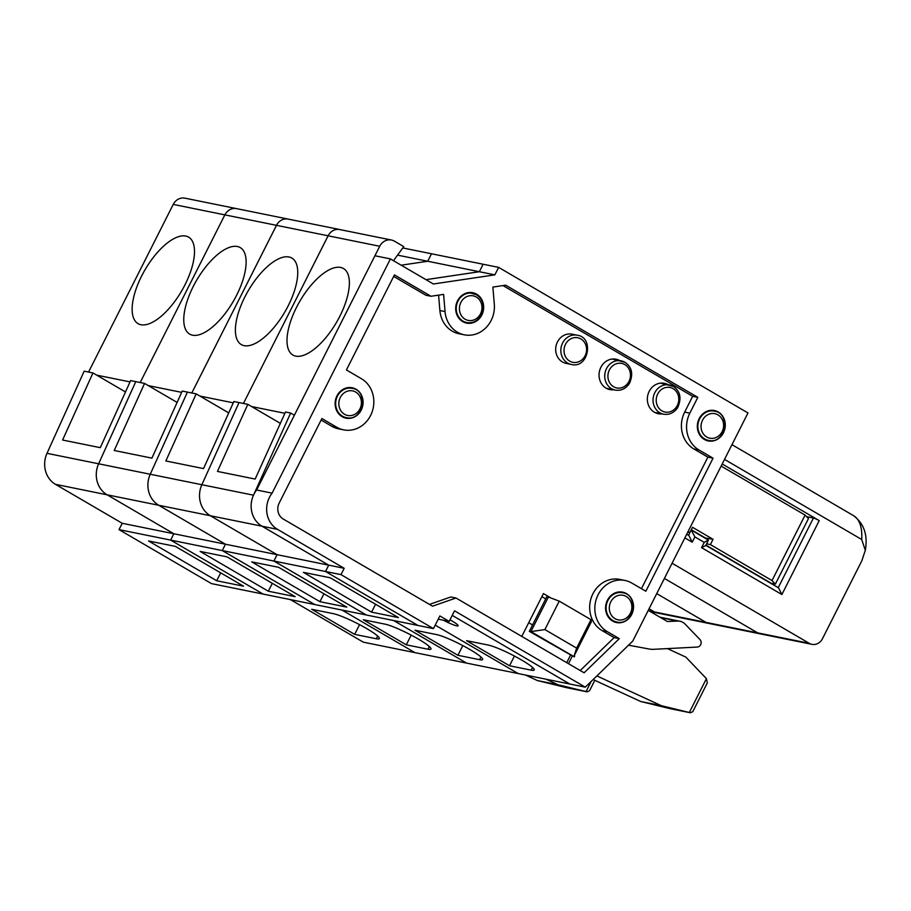 <?xml version="1.0" encoding="UTF-8"?>
<svg xmlns="http://www.w3.org/2000/svg" width="911" height="911" viewBox="0 0 911 911"><rect width="100%" height="100%" fill="white"/><g stroke="black" fill="none" stroke-linecap="round" stroke-linejoin="round"><path stroke-width="1.37" d="M393.495 260.694L403.744 246.608L394.406 241.153A11.934 10.704 101.5 0 0 391.434 240.026A11.934 10.704 101.5 0 0 379.728 246.266L294.378 415.222L290.643 413.036L285.496 411.988L255.148 479.061L217.467 471.42L247.815 404.347L280.36 423.353M339.871 316.174A50.105 21.158 120.3 0 1 295.79 356.133A50.105 21.158 120.3 0 1 292.921 355.051A50.105 21.158 120.3 0 1 299.913 301.12A50.105 21.158 120.3 0 1 343.447 268.506A50.105 21.158 120.3 0 1 339.871 316.174M585.295 687.167L632.769 641.048L747.988 412.956L498.624 267.378L494.844 274.86L433.385 283.993L390.42 258.906L272.104 493.147A23.857 21.409 101.5 0 0 277.468 529.337L344.199 568.293L340.999 574.625L433.465 628.613L439.865 615.938L449.203 621.393L454.532 610.825L585.295 687.167L569.808 684.024L452.232 615.392L569.796 684.024L518.177 673.559L435.219 625.128L518.177 673.559L414.938 652.629L342.046 610.074L414.926 652.629L363.307 642.164L290.427 599.609M247.815 404.347L239.024 402.571L201.866 484.72A23.857 21.409 101.5 0 0 210.361 515.74L277.092 554.685L273.892 561.028L366.336 614.993L314.728 604.54L222.261 550.563L225.461 544.22L222.25 550.563L314.716 604.528M191.788 392.994L276.477 225.336A11.934 10.704 101.5 0 1 288.195 219.095A11.934 10.704 101.5 0 0 276.488 225.336L224.869 214.871A11.934 10.704 101.5 0 1 236.564 208.63A11.934 10.704 101.5 0 0 224.869 214.871L173.249 204.406A11.934 10.704 101.5 0 1 184.956 198.165L236.564 208.63A11.934 10.704 101.5 0 0 236.564 208.63L339.814 229.561A11.934 10.704 101.5 0 0 339.814 229.561A11.934 10.704 101.5 0 0 328.119 235.801L243.419 403.459L328.108 235.801L276.488 225.336L191.8 392.994M498.624 267.378L431.507 253.77L427.726 261.252L401.204 265.192L427.714 261.252L397.538 255.137M757.633 632.86L706.014 622.395L656.729 593.619L706.014 622.395A10.738 9.634 101.5 0 0 708.69 623.409L760.298 633.874A10.738 9.634 101.5 0 1 757.633 632.86L664.404 578.428L757.645 632.86A10.738 9.634 101.5 0 0 760.309 633.874L811.917 644.339A10.738 9.634 101.5 0 0 822.462 638.725L861.817 560.812L865.313 550.324L861.704 539.494A70.386 29.721 -59.7 0 0 853.505 515.626L731.966 444.67M288.252 305.709A50.105 21.158 120.3 0 1 244.159 345.668A50.105 21.158 120.3 0 1 241.301 344.586A50.105 21.158 120.3 0 1 248.293 290.655A50.105 21.158 120.3 0 1 291.827 258.041A50.105 21.158 120.3 0 1 288.252 305.709M290.643 413.036L253.486 495.185L201.866 484.72L239.024 402.571L233.876 401.523L203.529 468.596L165.848 460.955L196.184 393.882L228.729 412.888M593.129 679.549L640.661 701.493L669.779 708.587A4.771 4.282 101.5 0 0 670.075 708.644M393.666 620.539L466.557 663.094L393.654 620.539M196.184 393.882L187.415 392.106L150.247 474.255A23.857 21.409 101.5 0 0 158.742 505.275L225.461 544.22L173.842 533.755L170.642 540.098L263.108 594.074L211.477 583.609L119.022 529.633L170.63 540.086L263.097 594.074L314.716 604.54M431.507 253.77L427.714 261.252L479.345 271.717L425.949 279.654L479.357 271.729L483.126 264.236L479.357 271.729L494.844 274.86M391.434 240.026L339.826 229.561A11.934 10.704 101.5 0 0 328.108 235.801L379.728 246.266M177.11 402.423L144.564 383.417L114.228 450.49L151.909 458.131L182.246 391.058L187.404 392.106L150.235 474.255L201.855 484.72A23.857 21.409 101.5 0 0 210.35 515.728L277.081 554.685L273.881 561.028L366.336 615.005L417.967 625.458L325.5 571.493L222.261 550.563M236.621 295.244A50.105 21.158 120.3 0 1 192.54 335.202A50.105 21.158 120.3 0 1 189.682 334.121A50.105 21.158 120.3 0 1 196.674 280.189A50.105 21.158 120.3 0 1 240.208 247.576A50.105 21.158 120.3 0 1 236.621 295.244M144.564 383.417L135.773 381.641L98.627 463.79A23.857 21.409 101.5 0 0 107.122 494.81L173.842 533.755L170.63 540.086L222.25 550.563M224.869 214.871L140.18 382.529L224.858 214.871M649.11 610.86L654.383 611.93L649.053 608.821L654.394 611.93A10.738 9.634 101.5 0 0 657.059 612.944A10.738 9.634 101.5 0 0 657.059 612.944L708.678 623.409A10.738 9.634 101.5 0 1 706.002 622.395L654.394 611.93A10.738 9.634 101.5 0 0 657.047 612.944L650.363 611.588M125.49 391.958L92.945 372.952L62.597 440.024L100.29 447.665L130.626 380.593L135.773 381.641L98.616 463.79L150.235 474.255A23.857 21.409 101.5 0 0 158.73 505.263L225.45 544.22L277.081 554.685M185.001 284.779A50.105 21.158 120.3 0 1 140.92 324.737A50.105 21.158 120.3 0 1 138.062 323.656A50.105 21.158 120.3 0 1 145.054 269.724A50.105 21.158 120.3 0 1 188.577 237.111A50.105 21.158 120.3 0 1 185.001 284.779M92.945 372.952L84.165 371.176L46.996 453.325L98.616 463.79A23.857 21.409 101.5 0 0 107.111 494.798L173.83 533.755L122.222 523.29L119.022 529.633M672.079 563.237L809.253 643.325A10.738 9.634 101.5 0 0 811.917 644.339M371.563 612.146L398.403 617.59L330.226 577.79L303.386 572.347L371.563 612.146L375.548 604.244M253.486 495.185A23.857 21.409 101.5 0 0 261.981 526.194L328.7 565.15L325.5 571.493L417.978 625.47L433.465 628.613M390.42 258.906L374.933 255.763L256.617 490.004A23.857 21.409 101.5 0 0 261.981 526.205L328.712 565.15L277.092 554.685M531.215 670.154L509.534 665.759L466.569 640.672L488.25 645.068A27.444 3.542 26.8 0 1 516.628 657.218A27.444 3.542 26.8 0 1 534.222 669.984A27.444 3.542 26.8 0 1 531.215 670.154L532.571 667.456M443.441 620.22A13.118 1.697 -153.2 0 0 458.131 625.777A13.118 1.697 -153.2 0 0 452.095 621.017A13.118 1.697 -153.2 0 0 449.988 619.822M628.51 645.182L649.122 649.019A23.857 21.409 101.5 0 0 653.654 649.315L697.257 647.061A4.327 3.883 101.5 0 0 699.978 639.556L685.106 624.115A11.934 10.704 101.5 0 0 679.936 621.245A11.934 10.704 101.5 0 0 677.59 621.063L667.376 621.518L648.268 610.37M806.542 516.617L813.432 518.017A4.771 0.615 26.8 0 1 819.228 520.614L722.218 463.984M772.403 583.484L772.107 584.076M691.119 530.065L688.591 535.326M514.43 656.045L509.534 665.759M251.55 406.534L284.904 413.298M724.53 459.406L861.704 539.494M819.228 520.614L781.889 594.53L701.572 547.648L704.237 542.364L694.899 536.909L692.235 542.193L688.875 535.497L686.723 534.233M694.899 536.909L691.233 530.088M704.237 542.364L708.28 539.984L691.54 530.213M701.572 547.648L705.695 545.552L708.359 540.269M781.889 594.53L778.541 587.834L705.797 545.37M721.148 466.09L805.096 515.091L808.444 518.621L775.375 584.088L771.241 583.256L705.923 545.12M706.583 543.81L710.386 544.584L772.027 580.569L775.375 584.088M710.386 544.584L713.051 539.301L692.508 527.31L689.843 532.582L688.078 531.557M704.67 537.877L713.051 539.301M704.795 537.627L691.278 529.735M687.771 532.172L689.843 532.582M279.21 503.009L321.89 418.536L336.831 427.259A27.444 24.62 101.5 0 0 343.652 429.855A27.444 24.62 101.5 0 0 372.155 411.783A27.444 24.62 101.5 0 0 361.371 378.68L346.419 369.957L394.429 274.917L430.994 296.269L443.611 294.39L445.046 311.562A27.444 24.62 101.5 0 0 464.223 334.804A27.444 24.62 101.5 0 0 494.309 304.251L492.874 287.079L505.685 285.177L697.826 397.344L689.821 413.184A27.444 24.62 101.5 0 0 699.033 450.011L713.051 458.187L645.842 591.239L631.824 583.063A27.444 24.62 101.5 0 0 625.014 580.455A27.444 24.62 101.5 0 0 596.5 598.538A27.444 24.62 101.5 0 0 607.295 631.642L619.298 638.645L584.122 672.808L456.001 598.015L432.52 606.179L283.219 519.019A11.934 10.704 -78.5 0 1 279.21 503.009M321.116 420.051L331.672 426.211A27.444 24.62 101.5 0 0 338.482 428.819L343.652 429.855M393.666 276.443L425.836 295.221L430.994 296.269M438.59 295.141L439.888 310.526A27.444 24.62 101.5 0 0 459.064 333.756L464.223 334.804M502.997 285.576L692.667 396.296L697.826 397.344M692.667 396.296L684.662 412.136A27.444 24.62 101.5 0 0 693.875 448.964L707.881 457.14L713.051 458.187M707.881 457.14L641.446 588.677M625.014 580.455L619.844 579.407A27.444 24.62 101.5 0 0 591.341 597.491A27.444 24.62 101.5 0 0 602.125 630.594L614.139 637.598L619.298 638.645M614.139 637.598L580.227 670.53M429.468 604.403L450.843 596.967L456.001 598.015M568.487 663.675L572.484 655.761L574.351 656.854L574.146 655.829L591.398 621.678L591 619.674L559.24 601.135L546.93 596.5L532.559 624.946L528.71 622.703M550.028 597.445L543.423 593.585L521.787 636.413M662.092 413.879A15.51 13.916 -78.5 0 1 658.232 413.708A15.51 13.916 -78.5 0 1 654.383 412.239A15.51 13.916 -78.5 0 1 648.279 393.529A15.51 13.916 -78.5 0 1 664.392 383.303A15.51 13.916 -78.5 0 1 668.025 384.647M613.798 389.783A15.51 13.916 -78.5 0 1 609.937 389.612A15.51 13.916 -78.5 0 1 606.077 388.143A15.51 13.916 -78.5 0 1 599.985 369.433A15.51 13.916 -78.5 0 1 616.098 359.207A15.51 13.916 -78.5 0 1 619.719 360.551M577.232 335.214L572.085 334.166A14.918 13.38 101.5 0 0 556.587 343.994A14.918 13.38 101.5 0 0 562.451 361.986A14.918 13.38 101.5 0 0 566.152 363.398L571.311 364.446A14.918 13.38 -78.5 0 1 567.599 363.034A14.918 13.38 -78.5 0 1 561.734 345.041A14.918 13.38 -78.5 0 1 577.232 335.214C594.45 337.321 588.426 369.069 571.311 364.446M574.146 655.829L576.629 648.12L544.869 629.581L559.24 601.135M576.629 648.12L591 619.674M544.869 629.581L530.908 631.596L548.479 596.819M572.484 655.761L530.908 631.596M530.817 631.653L529.325 631.357L532.559 624.946M571.914 655.647L529.325 631.357M573.964 656.626L574.704 656.148M772.027 580.569L805.096 515.091M272.104 493.147L256.617 490.004M344.199 568.293L328.712 565.15L325.512 571.493L340.999 574.625M449.203 621.393L438.225 619.161M342.16 416.691A15.51 13.916 101.5 0 0 346.021 418.172A15.51 13.916 101.5 0 0 362.737 405.737A15.51 13.916 101.5 0 0 352.181 387.767A15.51 13.916 101.5 0 0 336.068 397.982A15.51 13.916 101.5 0 0 342.16 416.691M462.742 321.64A15.51 13.916 101.5 0 0 466.603 323.109A15.51 13.916 101.5 0 0 483.32 310.674A15.51 13.916 101.5 0 0 472.763 292.704A15.51 13.916 101.5 0 0 456.65 302.93A15.51 13.916 101.5 0 0 462.742 321.64M704.374 439.455A15.51 13.916 101.5 0 0 708.223 440.924A15.51 13.916 101.5 0 0 724.94 428.489A15.51 13.916 101.5 0 0 714.383 410.519A15.51 13.916 101.5 0 0 698.27 420.745A15.51 13.916 101.5 0 0 704.374 439.455M612.625 621.074A15.51 13.916 101.5 0 0 616.474 622.555A15.51 13.916 101.5 0 0 633.202 610.119A15.51 13.916 101.5 0 0 622.646 592.15A15.51 13.916 101.5 0 0 606.521 602.365A15.51 13.916 101.5 0 0 612.625 621.074M566.722 662.65L570.423 655.339M541.886 596.625L545.735 598.869M457.903 655.294L414.949 630.207L436.631 634.603A27.444 3.542 26.8 0 1 465.009 646.753A27.444 3.542 26.8 0 1 482.602 659.518A27.444 3.542 26.8 0 1 479.585 659.689L457.903 655.294L462.811 645.58M199.919 396.069L233.284 402.833M319.943 601.681L346.784 607.125L278.607 567.314L251.755 561.882L319.943 601.681L323.929 593.778M431.495 253.77L402.764 247.94M596.864 675.916L661.318 705.683L640.661 701.493M661.318 705.683L690.356 712.755L669.779 708.587M689.308 712.504L706.412 678.638L707.312 682.943L692.804 711.662L690.356 712.755M706.412 678.638L685.846 657.104L667.433 648.598M268.312 591.216L295.164 596.659L226.976 556.849L200.135 551.417L268.312 591.216L272.309 583.313M148.299 385.604L181.653 392.368M427.965 649.224L406.283 644.829L363.318 619.742L385 624.137A27.444 3.542 26.8 0 1 413.389 636.288A27.444 3.542 26.8 0 1 430.983 649.053A27.444 3.542 26.8 0 1 427.965 649.224L429.332 646.525M411.191 635.115L406.283 644.829M546.076 679.219L558.067 684.753L587.105 691.825L566.528 687.657A4.771 4.282 101.5 0 0 566.824 687.714M594.815 680.323L589.565 690.732L587.105 691.825M558.067 684.753L537.422 680.563L566.528 687.657M525.431 675.028L537.422 680.563M96.68 375.138L130.034 381.903M333.38 613.672A27.444 3.542 26.8 0 1 361.758 625.823A27.444 3.542 26.8 0 1 379.352 638.588A27.444 3.542 26.8 0 1 376.345 638.759L354.664 634.363L311.699 609.277L333.38 613.672M359.56 624.65L354.664 634.363M216.693 580.751L243.533 586.194L175.356 546.384L148.516 540.952L216.693 580.751L220.69 572.848M46.996 453.325A23.857 21.409 101.5 0 0 55.491 484.345L122.222 523.29M173.249 204.406L88.549 372.064M809.253 643.325L757.645 632.86M277.468 529.337L210.361 515.74M677.59 621.063L660.748 617.647M813.432 518.017L778.245 587.663M476.305 297.032A12.526 11.239 101.5 0 0 459.406 308.704A12.526 11.239 101.5 0 0 476.396 318.622A12.526 11.239 101.5 0 0 476.305 297.032M624.832 362.259A14.918 13.38 101.5 0 0 621.131 360.836A14.918 13.38 101.5 0 0 605.633 370.663A14.918 13.38 101.5 0 0 611.497 388.655A14.918 13.38 101.5 0 0 615.198 390.067C620.949 391.013 625.675 388.815 629.41 383.485C633.487 374.17 632.006 367.11 624.969 362.305L612.226 359.036M624.798 364.582A12.526 11.239 101.5 0 0 607.91 376.254A12.526 11.239 101.5 0 0 624.889 386.162A12.526 11.239 101.5 0 0 624.798 364.582M673.138 386.355A14.918 13.38 101.5 0 0 669.426 384.932A14.918 13.38 101.5 0 0 653.939 394.759A14.918 13.38 101.5 0 0 659.803 412.751A14.918 13.38 101.5 0 0 663.504 414.163C669.243 415.109 673.981 412.911 677.716 407.581C681.792 398.266 680.312 391.206 673.275 386.401L660.532 383.132M673.104 388.667A12.526 11.239 101.5 0 0 656.205 400.35A12.526 11.239 101.5 0 0 673.195 410.257A12.526 11.239 101.5 0 0 673.104 388.667M704.624 438.92A14.918 13.38 -78.5 0 1 698.76 420.928A14.918 13.38 -78.5 0 1 714.258 411.112C731.476 413.218 725.452 444.955 708.337 440.332A14.918 13.38 -78.5 0 1 704.624 438.92M706.731 437.018A12.526 11.239 -78.5 0 1 706.64 415.427A12.526 11.239 -78.5 0 1 723.619 425.346A12.526 11.239 -78.5 0 1 706.731 437.018M612.887 620.55A14.918 13.38 -78.5 0 1 607.022 602.558A14.918 13.38 -78.5 0 1 622.509 592.731C639.727 594.849 633.703 626.586 616.588 621.962A14.918 13.38 -78.5 0 1 612.887 620.55M614.982 618.649A12.526 11.239 -78.5 0 1 614.891 597.058A12.526 11.239 -78.5 0 1 631.881 606.977A12.526 11.239 -78.5 0 1 614.982 618.649M342.422 416.168A14.918 13.38 -78.5 0 1 336.558 398.175A14.918 13.38 -78.5 0 1 352.056 388.348C369.262 390.466 363.238 422.203 346.123 417.58A14.918 13.38 -78.5 0 1 342.422 416.168M344.517 414.266A12.526 11.239 -78.5 0 1 344.426 392.675A12.526 11.239 -78.5 0 1 361.416 402.594A12.526 11.239 -78.5 0 1 344.517 414.266M692.235 542.193L684.878 537.9M476.339 294.709A14.918 13.38 101.5 0 0 472.627 293.296A14.918 13.38 101.5 0 0 457.14 303.112A14.918 13.38 101.5 0 0 463.004 321.105A14.918 13.38 101.5 0 0 466.705 322.528C472.445 323.462 477.182 321.276 480.917 315.935C484.994 306.62 483.513 299.56 476.476 294.754L468.892 292.533M331.672 426.211L336.831 427.259M439.888 310.526L445.046 311.562M684.662 412.136L689.821 413.184M693.875 448.964L699.033 450.011M602.125 630.594L607.295 631.642M480.951 656.99L479.585 659.689M210.35 515.728L55.491 484.345M569.705 361.132A12.526 11.239 -78.5 0 1 569.614 339.541A12.526 11.239 -78.5 0 1 586.593 349.448A12.526 11.239 -78.5 0 1 569.705 361.132M586.069 691.574L591.182 681.439M377.701 636.06L376.345 638.759M659.974 617.202L679.936 621.245M606.305 388.268L615.198 390.067M654.599 412.364L663.504 414.163M704.602 439.58L708.337 440.332M710.523 410.349L714.258 411.112M612.852 621.211L616.588 621.962M618.774 591.979L622.509 592.731M342.388 416.828L346.123 417.58M348.321 387.596L352.056 388.348M462.97 321.765L466.705 322.528M865.313 550.324C867.967 535.133 864.038 523.563 853.505 515.626M669.927 708.621L690.481 712.789M566.676 687.691L587.242 691.859"/></g></svg>
